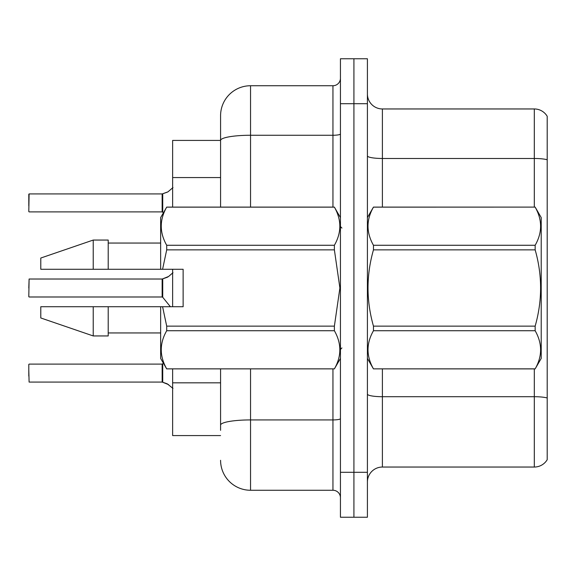 <?xml version="1.0" encoding="UTF-8"?>
<svg xmlns="http://www.w3.org/2000/svg" width="576" height="576" viewBox="0 0 576 576"><rect width="100%" height="100%" fill="white"/><g stroke="black" fill="none" stroke-linecap="round" stroke-linejoin="round"><path stroke-width="0.86" d="M220.579 207.094L220.579 115.697L220.579 140.422L172.634 140.422L172.634 207.094M220.579 435.578L172.634 435.578L172.634 368.906M172.634 306.727L172.634 269.273M367.409 482.026A14.983 14.983 0 0 1 382.392 467.042L534.312 467.042L534.312 368.906M353.923 472.284L353.923 517.234L367.409 517.234L367.409 472.284L353.923 472.284L353.923 517.234L340.438 517.234L340.438 472.284L353.923 472.284L353.923 103.716L353.923 472.284M340.438 472.284L340.438 58.766L353.923 58.766L353.923 103.716L353.923 58.766L367.409 58.766L367.409 472.284M547.2 116.294A14.983 14.983 0 0 0 534.312 108.958A14.983 14.983 0 0 1 547.2 116.294L547.2 459.706A14.983 14.983 0 0 1 534.312 467.042M547.2 159.754L547.2 160.56L547.2 159.754A14.983 2.599 180 0 0 534.312 158.479L534.312 108.958L382.392 108.958A14.983 14.983 0 0 1 367.409 93.974A14.983 14.983 0 0 0 382.392 108.958L382.392 207.094M547.2 160.56L547.2 397.98A14.983 2.599 180 0 0 534.312 396.706L382.392 396.706L382.392 467.042M220.579 430.337L220.579 368.906M250.546 368.906L250.546 490.262L332.95 490.262L332.95 368.906M220.579 115.697A29.966 29.966 0 0 1 250.546 85.738L332.95 85.738A7.488 7.488 0 0 0 340.438 78.242M340.438 497.758A7.488 7.488 0 0 0 332.95 490.262M250.546 490.262A29.966 29.966 0 0 1 220.579 460.303M168.595 384.624L162.266 382.082L167.227 383.81L172.987 388.411M172.987 272.693L168.595 276.48L162.266 279.022L167.911 276.977L162.734 278.842L162.727 297.266L162.144 296.993L162.144 279.022A0.749 0.749 0 0 0 162.266 279.022A0.749 0.749 180 0 1 162.158 279.029L162.144 288M28.8 288L29.102 279.022L162.144 279.022M172.987 187.589L167.911 191.88L162.266 193.918L167.227 192.19L162.734 193.745L162.727 212.162L162.144 211.889L162.144 193.918A0.749 0.749 0 0 0 162.266 193.918A0.749 0.749 180 0 1 162.158 193.925L162.144 202.896M28.8 199.908L29.102 193.918L162.144 193.918M168.595 276.48L162.734 278.842L167.227 277.286M367.409 217.584L373.464 207.094L535.154 207.094L541.21 217.584L541.21 358.416L535.154 368.863C542.405 356.206 542.405 343.49 535.154 330.725L373.464 330.725C366.206 343.39 366.206 356.098 373.464 368.863L535.154 368.906M535.154 207.094L373.464 207.137C366.206 219.794 366.206 232.51 373.464 245.275L373.464 249.862C366.206 275.227 366.206 300.65 373.464 326.138L373.464 330.725M373.464 245.275L535.154 245.275C542.405 232.61 542.405 219.902 535.154 207.137M535.154 245.275L535.154 249.862L373.464 249.862M373.464 326.138L535.154 326.138C542.405 300.65 542.405 275.227 535.154 249.862M535.154 326.138L535.154 330.725M367.409 358.416L373.464 368.906M373.464 368.863L535.154 368.863M162.583 269.273L183.125 269.273L183.125 306.727L162.583 306.727L166.702 326.138L334.382 326.138L339.898 288L334.382 249.862L166.702 249.862L162.583 269.273L160.646 269.273L160.646 217.584L166.702 207.137C159.451 219.794 159.451 232.51 166.702 245.275L334.382 245.275C341.64 232.61 341.64 219.902 334.382 207.137L166.702 207.137M334.382 326.138L334.382 330.725L166.702 330.725C159.451 343.39 159.451 356.098 166.702 368.863L334.382 368.863C341.64 356.206 341.64 343.49 334.382 330.725M162.583 306.727L160.646 306.727L160.646 358.416L166.702 368.906M166.702 326.138L166.702 330.725M160.646 306.727L108.209 306.727L108.209 335.945L93.226 335.945L93.226 306.727L40.788 306.727L40.788 317.966L93.226 335.945M108.209 306.727L93.226 306.727M40.788 306.727L60.602 306.727M340.438 217.584L334.382 207.137M334.382 245.275L334.382 249.862M166.702 368.863L334.382 368.863M166.702 245.275L166.702 249.862M93.226 240.055L93.226 269.273L40.788 269.273L40.788 258.034L93.226 240.055L108.209 240.055L108.209 269.273L160.646 269.273M93.226 269.273L108.209 269.273M162.158 382.075A0.749 0.749 180 0 1 162.266 382.082A0.749 0.749 -0 0 0 162.158 382.075L162.144 364.111L162.158 382.075L29.102 382.082L28.8 370.102M162.144 373.104L162.144 364.111L162.727 363.838L162.734 382.255M28.8 376.092L28.8 364.414M162.151 285.012L162.144 290.995M167.911 191.88L162.734 193.745M28.8 205.898L28.8 194.22M162.151 199.915L162.144 205.898M220.579 177.566L172.634 177.566M220.579 382.824L172.634 382.824M534.312 207.094L534.312 158.479L382.392 158.479A14.983 2.599 0 0 1 367.409 155.88M367.409 103.716L340.438 103.716M382.392 368.906L382.392 396.706A14.983 2.599 0 0 1 367.409 394.106M340.438 418.63A7.488 1.303 0 0 1 332.95 419.926L250.546 419.926A29.966 5.206 180 0 0 220.579 425.131M250.546 85.738L250.546 135.259L332.95 135.259L332.95 85.738M220.579 140.465A29.966 5.206 180 0 1 250.546 135.259L250.546 207.094M332.95 207.094L332.95 135.259A7.488 1.303 0 0 0 340.438 133.956M29.102 279.022L28.8 296.69M29.102 193.918L28.8 211.586M341.935 228.067L340.438 226.57M340.438 358.416L334.382 368.906M108.209 332.95L160.646 332.95M166.702 207.094L334.382 207.094M108.209 243.05L160.646 243.05M341.935 347.933L340.438 349.43M29.102 364.111L162.144 364.111M162.727 363.838L163.339 363.082M29.102 296.993L162.144 296.993M162.727 297.266L170.388 306.727M29.102 211.889L162.144 211.889M162.727 212.162L163.339 212.918"/></g></svg>
